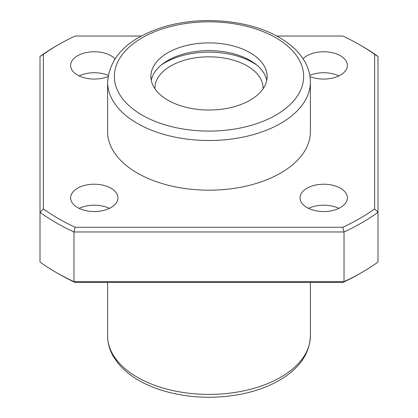 <?xml version="1.0" encoding="UTF-8"?>
<svg xmlns="http://www.w3.org/2000/svg" width="418" height="418" viewBox="0 0 418 418"><rect width="100%" height="100%" fill="white"/><g stroke="black" fill="none" stroke-linecap="round" stroke-linejoin="round"><path stroke-width="0.63" d="M141.31 36.032L75.162 36.032A212.934 122.934 0 0 0 58.431 44.721A212.934 122.934 0 0 0 43.383 54.377L43.383 208.916A212.934 122.934 0 0 0 75.162 227.261L342.838 227.261A212.934 122.934 0 0 0 374.617 208.916L374.617 54.377L377.992 56.451L377.992 262.039A216.315 124.888 0 0 1 361.957 272.39A216.315 124.888 0 0 1 344.024 281.648L344.024 231.974L73.976 231.974L73.976 281.648L344.024 281.648L342.838 282.458A212.934 122.934 0 0 0 359.569 273.769L361.957 272.39M377.992 56.451A216.315 124.888 0 0 0 361.957 46.1L359.569 44.721A212.934 122.934 0 0 0 342.838 36.032L276.69 36.032M58.431 44.721L56.043 46.1A216.315 124.888 0 0 0 40.008 56.451L40.008 212.365A216.315 124.888 0 0 0 73.976 231.974L75.162 227.261M342.838 282.458L75.162 282.458A212.934 122.934 0 0 1 58.431 273.769L56.043 272.39A216.315 124.888 0 0 1 40.008 262.039L40.008 212.365L43.383 208.916M56.043 272.39A216.315 124.888 0 0 0 73.976 281.648L75.162 282.458M342.838 227.261L344.024 231.974A216.315 124.888 0 0 0 377.992 212.365L374.617 208.916M374.617 54.377A212.934 122.934 0 0 0 359.569 44.721M303.055 58.76A23.659 13.658 180 0 1 340.445 55.756A23.659 13.658 180 0 1 347.379 65.417A23.659 13.658 180 0 1 334.567 77.555A23.659 13.658 180 0 1 310.01 76.551M107.99 76.551A23.659 13.658 180 0 1 83.433 77.555A23.659 13.658 180 0 1 70.621 65.417A23.659 13.658 180 0 1 85.23 52.793A23.659 13.658 180 0 1 111.01 55.756A23.659 13.658 180 0 1 114.945 58.76M111.01 188.22A23.659 13.658 180 0 1 117.944 197.876A23.659 13.658 180 0 1 94.285 211.539A23.659 13.658 180 0 1 70.621 197.876A23.659 13.658 180 0 1 85.23 185.258A23.659 13.658 180 0 1 111.01 188.22M340.445 188.22A23.659 13.658 180 0 1 347.379 197.876A23.659 13.658 180 0 1 323.715 211.539A23.659 13.658 180 0 1 300.056 197.876A23.659 13.658 180 0 1 314.665 185.258A23.659 13.658 180 0 1 340.445 188.22M137.303 173.042A101.396 58.541 0 0 0 247.801 185.733A101.396 58.541 0 0 0 310.396 131.649L310.396 81.975A101.396 58.541 180 0 1 209 140.516A101.396 58.541 180 0 1 107.604 81.975L107.604 131.649A101.396 58.541 0 0 0 137.303 173.042M250.105 100.184A58.133 33.565 180 0 1 186.752 107.463A58.133 33.565 180 0 1 150.867 76.452A58.133 33.565 180 0 1 209 42.892A58.133 33.565 180 0 1 267.133 76.452A58.133 33.565 180 0 1 250.105 100.184M308.557 208.363A23.659 13.658 180 0 1 338.878 208.363M79.122 208.363A23.659 13.658 180 0 1 109.443 208.363M79.122 75.904A23.659 13.658 180 0 1 108.178 75.334M309.822 75.334A23.659 13.658 180 0 1 338.878 75.904M43.383 54.377L40.008 56.451M151.253 80.319A58.133 33.565 180 0 1 209 50.615A58.133 33.565 180 0 1 266.747 80.319M161.223 65.062A62.188 35.906 180 0 1 256.777 65.062M154.937 88.794A54.079 31.219 180 0 1 154.921 88.046A54.079 31.219 180 0 1 209 56.822A54.079 31.219 180 0 1 263.079 88.046A54.079 31.219 180 0 1 263.063 88.794M310.396 282.458L310.396 335.863A101.396 58.541 180 0 1 209 394.404A101.396 58.541 180 0 1 107.604 335.863L107.604 282.458M275.917 37.819A94.635 54.638 180 0 1 233.495 129.23A94.635 54.638 180 0 1 117.589 62.313A94.635 54.638 180 0 1 275.917 37.819M310.396 335.863C309.712 353.696 299.46 368.462 279.632 380.161C268.246 386.739 255.048 391.478 240.031 394.367C214.042 399.101 188.779 397.999 164.232 391.06C144.513 385.224 129.423 376.331 118.958 364.391L113.748 357.171C109.688 350.378 107.64 343.277 107.604 335.863M310.396 81.975C310.36 74.576 308.322 67.491 304.283 60.714C298.792 51.67 290.463 43.927 279.297 37.484C249.687 19.954 201.497 15.55 164.373 26.731C128.608 37.813 109.688 56.226 107.604 81.975"/></g></svg>
